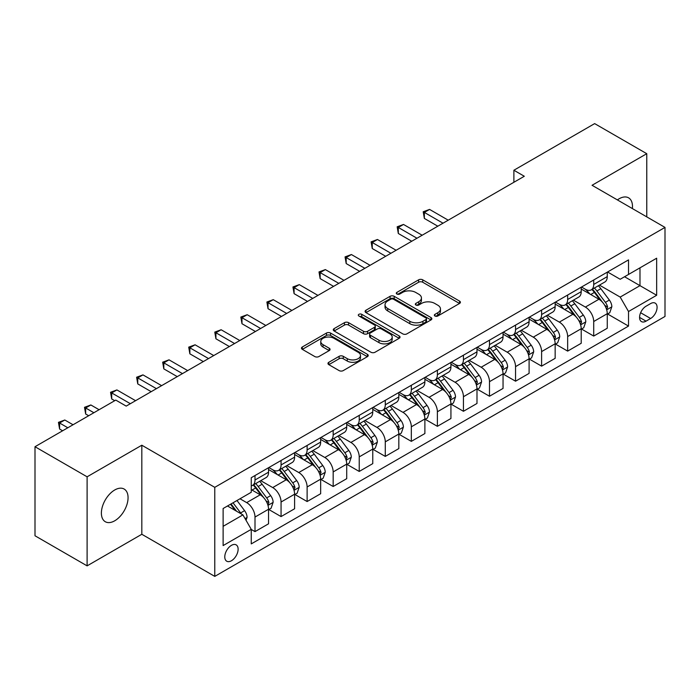 <?xml version="1.0" encoding="UTF-8"?>
<svg xmlns="http://www.w3.org/2000/svg" width="700" height="700" viewBox="0 0 700 700"><rect width="100%" height="100%" fill="white"/><g stroke="black" fill="none" stroke-linecap="round" stroke-linejoin="round"><path stroke-width="1.05" d="M434.945 316.006A2.021 1.173 0 0 0 437.806 316.006L459.55 303.459A2.896 1.671 0 0 0 460.399 302.277A2.896 1.671 0 0 0 459.55 301.096L422.721 279.834A2.896 1.671 0 0 0 418.626 279.834L396.891 292.381A2.021 1.173 0 0 0 396.296 293.213A2.021 1.173 0 0 0 396.891 294.035A2.021 1.173 0 0 0 399.752 294.035L402.57 292.416A9.258 5.346 0 0 1 415.66 292.416L418.731 294.184A9.258 5.346 0 0 1 421.444 297.964A9.258 5.346 0 0 1 418.731 301.744L415.914 303.371A2.021 1.173 0 0 0 415.328 304.194A2.021 1.173 0 0 0 415.914 305.025A2.021 1.173 0 0 0 418.784 305.025L421.592 303.398A9.258 5.346 0 0 1 434.691 303.398L437.754 305.174A9.258 5.346 0 0 1 440.466 308.954A9.258 5.346 0 0 1 437.754 312.734L434.945 314.352A2.021 1.173 0 0 0 434.35 315.184A2.021 1.173 0 0 0 434.945 316.006L434.945 314.352M114.73 520.791A18.865 10.894 120 0 0 127.05 504.166A18.865 10.894 120 0 0 124.163 489.055A18.865 10.894 120 0 0 114.73 489.983A18.865 10.894 120 0 0 102.401 506.608A18.865 10.894 120 0 0 105.297 521.727A18.865 10.894 120 0 0 114.73 520.791M632.371 208.565A18.865 10.894 120 0 0 628.574 197.829A18.865 10.894 120 0 0 619.141 198.765A18.865 10.894 120 0 0 617.383 199.911M231.455 560.744A9.432 5.442 120 0 0 237.615 552.431A9.432 5.442 120 0 0 236.171 544.871A9.432 5.442 120 0 0 231.455 545.344A9.432 5.442 120 0 0 225.286 553.656A9.432 5.442 120 0 0 226.739 561.216A9.432 5.442 120 0 0 231.455 560.744M328.808 362.285A2.896 1.671 0 0 0 327.967 363.466A2.896 1.671 0 0 0 328.808 364.648L339.141 370.606A2.896 1.671 0 0 0 343.236 370.606L367.377 356.668A2.896 1.671 0 0 0 368.226 355.486A2.896 1.671 0 0 0 367.377 354.305L330.549 333.051A2.896 1.671 0 0 0 326.463 333.051L302.312 346.981A2.896 1.671 0 0 0 301.473 348.162A2.896 1.671 0 0 0 302.312 349.344L314.799 356.554A2.896 1.671 0 0 0 318.885 356.554L329.219 350.586A2.896 1.671 0 0 0 330.067 349.405A2.896 1.671 0 0 0 329.219 348.224L323.033 344.654A7.744 4.471 0 0 1 320.766 341.495A7.744 4.471 0 0 1 325.544 337.365A7.744 4.471 0 0 1 333.979 338.336L358.225 352.328A7.744 4.471 0 0 1 360.491 355.486A7.744 4.471 0 0 1 355.714 359.616A7.744 4.471 0 0 1 347.279 358.654L343.236 356.317A2.896 1.671 0 0 0 339.141 356.317L328.808 362.285L328.808 364.648M141.82 445.217L87.106 476.805L35 446.723L35 535.771L87.106 565.863L141.82 534.275L214.778 576.389L214.778 487.34L141.82 445.217L141.82 534.275M646.765 216.877L646.765 153.694L592.051 185.281L665 227.404L214.778 487.34M646.765 153.694L594.65 123.611L513.887 170.24L513.887 182.28M35 446.723L115.771 400.094L126.192 406.105L524.309 176.26L513.887 170.24M402.771 333.874A2.896 1.671 0 0 0 406.866 333.874L431.007 319.935A2.896 1.671 0 0 0 431.856 318.754A2.896 1.671 0 0 0 431.007 317.572L394.179 296.31A2.896 1.671 0 0 0 390.084 296.31L365.942 310.249A2.896 1.671 0 0 0 365.094 311.43A2.896 1.671 0 0 0 365.942 312.611L402.771 333.874M359.695 316.444A2.021 1.173 0 0 1 361.751 316.733L361.751 314.326L399.192 335.939A2.896 1.671 0 0 1 400.041 337.12A2.896 1.671 0 0 1 399.192 338.301L375.051 352.24A2.896 1.671 0 0 1 370.956 352.24L334.127 330.977L334.127 328.615A2.896 1.671 0 0 0 333.279 329.796A2.896 1.671 0 0 0 334.127 330.977M334.127 328.615L344.461 322.656A2.896 1.671 0 0 1 348.556 322.656L363.493 331.275A2.896 1.671 0 0 0 367.579 331.275L374.439 327.32A2.896 1.671 0 0 0 375.279 326.139A2.896 1.671 0 0 0 374.439 324.957L358.89 315.98A2.021 1.173 0 0 1 358.295 315.149A2.021 1.173 0 0 1 359.546 314.072A2.021 1.173 0 0 1 361.751 314.326M650.615 303.581L646.03 306.224A9.135 5.276 120 0 0 640.062 314.283A9.135 5.276 120 0 0 641.462 321.598A9.135 5.276 120 0 0 646.03 321.151L650.615 318.5A9.135 5.276 120 0 0 656.591 310.45A9.135 5.276 120 0 0 655.183 303.126A9.135 5.276 120 0 0 650.615 303.581M214.778 576.389L665 316.453L665 227.404M607.574 271.994L620.183 279.274L628.521 274.453L628.521 259.892L251.256 477.706L251.256 492.275L223.116 508.515L223.116 545.58L251.256 529.34L251.256 543.9L628.521 326.086L628.521 311.517L620.183 297.08L599.462 285.119M628.521 274.453L656.661 258.213L656.661 295.277L628.521 311.517M87.106 476.805L87.106 565.863M624.566 276.745L639.984 285.652L639.984 267.838L656.661 258.213M620.183 297.08L639.984 285.652L656.661 295.277M223.116 526.33L242.918 514.894L227.491 505.986M251.256 529.454L255.001 531.624L255.001 517.064A11.795 6.808 -120 0 0 246.671 502.617L239.995 498.767M255.001 531.624L268.555 523.801L268.555 509.241A11.795 6.808 -120 0 0 260.216 494.795L251.256 489.624M268.87 509.539L281.059 516.582L281.059 502.023A11.795 6.808 -120 0 0 272.72 487.576L260.75 480.664M281.059 516.582L294.604 508.76L294.604 494.2A11.795 6.808 -120 0 0 286.274 479.754L268.555 469.525M294.919 494.498L307.116 501.541L307.116 486.981A11.795 6.808 -120 0 0 298.777 472.535L286.808 465.623M307.116 501.541L320.661 493.719L320.661 479.159A11.795 6.808 -120 0 0 312.322 464.713L294.604 454.484M320.976 479.456L333.165 486.5L333.165 471.931A11.795 6.808 -120 0 0 324.835 457.494L312.856 450.581M333.165 486.5L346.719 478.677L346.719 464.109A11.795 6.808 -120 0 0 338.38 449.671L320.661 439.442M347.034 464.415L359.223 471.45L359.223 456.89A11.795 6.808 -120 0 0 350.884 442.453L338.914 435.54M359.223 471.45L372.767 463.627L372.767 449.067A11.795 6.808 -120 0 0 364.438 434.63L346.719 424.401M373.082 449.374L385.28 456.409L385.28 441.849A11.795 6.808 -120 0 0 376.941 427.411L364.971 420.499M385.28 456.409L398.825 448.586L398.825 434.026A11.795 6.808 -120 0 0 390.486 419.589L372.767 409.36M399.14 434.332L411.329 441.368L411.329 426.808A11.795 6.808 -120 0 0 402.999 412.37L391.02 405.457M411.329 441.368L424.882 433.545L424.882 418.985A11.795 6.808 -120 0 0 416.544 404.547L398.825 394.319M425.197 419.283L437.386 426.326L437.386 411.766A11.795 6.808 -120 0 0 429.047 397.32L417.078 390.416M437.386 426.326L450.931 418.504L450.931 403.944A11.795 6.808 -120 0 0 442.601 389.498L424.882 379.269M451.246 404.241L463.444 411.285L463.444 396.725A11.795 6.808 -120 0 0 455.105 382.279L443.135 375.366M463.444 411.285L476.989 403.463L476.989 388.902A11.795 6.808 -120 0 0 468.65 374.456L450.931 364.227M477.304 389.2L489.492 396.244L489.492 381.684A11.795 6.808 -120 0 0 481.162 367.238L469.184 360.325M489.492 396.244L503.046 388.421L503.046 373.861A11.795 6.808 -120 0 0 494.707 359.415L476.989 349.186M503.361 374.159L515.55 381.203L515.55 366.634A11.795 6.808 -120 0 0 507.211 352.196L495.241 345.284M515.55 381.203L529.095 373.38L529.095 358.811A11.795 6.808 -120 0 0 520.765 344.374L503.046 334.145M529.41 359.118L541.608 366.152L541.608 351.592A11.795 6.808 -120 0 0 533.269 337.155L521.299 330.243M541.608 366.152L555.153 358.33L555.153 343.77A11.795 6.808 -120 0 0 546.814 329.332L529.095 319.104M555.468 344.076L567.656 351.111L567.656 336.551A11.795 6.808 -120 0 0 559.326 322.114L547.347 315.201M567.656 351.111L581.21 343.289L581.21 328.729A11.795 6.808 -120 0 0 572.871 314.291L555.153 304.062M581.525 329.035L593.714 336.07L593.714 321.51A11.795 6.808 -120 0 0 585.375 307.072L573.405 300.16M593.714 336.07L607.259 328.248L607.259 313.688A11.795 6.808 -120 0 0 598.929 299.25L581.21 289.021M581.525 287.035L585.375 289.257A11.795 6.808 -120 0 0 591.273 289.844A11.795 6.808 -120 0 0 593.714 284.445L593.714 279.991M555.468 302.076L559.326 304.299A11.795 6.808 -120 0 0 565.215 304.885A11.795 6.808 -120 0 0 567.656 299.486L567.656 295.033M529.41 317.118L533.269 319.34A11.795 6.808 -120 0 0 539.166 319.926A11.795 6.808 -120 0 0 541.608 314.527L541.608 310.074M503.361 332.159L507.211 334.39A11.795 6.808 -120 0 0 513.109 334.967A11.795 6.808 -120 0 0 515.55 329.569L515.55 325.115M477.304 347.2L481.162 349.431A11.795 6.808 -120 0 0 487.051 350.009A11.795 6.808 -120 0 0 489.492 344.619L489.492 340.165M451.246 362.241L455.105 364.473A11.795 6.808 -120 0 0 461.002 365.059A11.795 6.808 -120 0 0 463.444 359.66L463.444 355.206M425.197 377.283L429.047 379.514A11.795 6.808 -120 0 0 434.945 380.1A11.795 6.808 -120 0 0 437.386 374.701L437.386 370.248M399.14 392.332L402.999 394.555A11.795 6.808 -120 0 0 408.887 395.141A11.795 6.808 -120 0 0 411.329 389.743L411.329 385.289M373.082 407.374L376.941 409.596A11.795 6.808 -120 0 0 382.839 410.183A11.795 6.808 -120 0 0 385.28 404.784L385.28 400.33M347.034 422.415L350.884 424.637A11.795 6.808 -120 0 0 356.781 425.224A11.795 6.808 -120 0 0 359.223 419.825L359.223 415.371M320.976 437.456L324.835 439.688A11.795 6.808 -120 0 0 330.724 440.265A11.795 6.808 -120 0 0 333.165 434.866L333.165 430.412M294.919 452.498L298.777 454.729A11.795 6.808 -120 0 0 304.675 455.306A11.795 6.808 -120 0 0 307.116 449.916L307.116 445.463M268.87 467.539L272.72 469.77A11.795 6.808 -120 0 0 278.618 470.356A11.795 6.808 -120 0 0 281.059 464.957L281.059 460.504M607.574 313.985L628.521 326.086M591.273 289.844L604.817 282.021A11.795 6.808 -120 0 0 607.259 276.623L607.259 272.169M565.215 304.885L578.769 297.062A11.795 6.808 -120 0 0 581.21 291.664L581.21 287.21M539.166 319.926L552.711 312.104A11.795 6.808 -120 0 0 555.153 306.705L555.153 302.251M513.109 334.967L526.654 327.145A11.795 6.808 -120 0 0 529.095 321.746L529.095 317.301M487.051 350.009L500.605 342.186A11.795 6.808 -120 0 0 503.046 336.796L503.046 332.342M461.002 365.059L474.548 357.236A11.795 6.808 -120 0 0 476.989 351.838L476.989 347.384M434.945 380.1L448.49 372.277A11.795 6.808 -120 0 0 450.931 366.879L450.931 362.425M408.887 395.141L422.441 387.319A11.795 6.808 -120 0 0 424.882 381.92L424.882 377.466M382.839 410.183L396.384 402.36A11.795 6.808 -120 0 0 398.825 396.961L398.825 392.507M356.781 425.224L370.326 417.401A11.795 6.808 -120 0 0 372.767 412.002L372.767 407.549M330.724 440.265L344.277 432.442A11.795 6.808 -120 0 0 346.719 427.044L346.719 422.599M304.675 455.306L318.22 447.484A11.795 6.808 -120 0 0 320.661 442.094L320.661 437.64M278.618 470.356L292.162 462.534A11.795 6.808 -120 0 0 294.604 457.135L294.604 452.681M251.256 485.87A11.795 6.808 -120 0 0 252.56 485.398L266.114 477.575A11.795 6.808 -120 0 0 268.555 472.176L268.555 467.722M252.56 485.398A11.795 6.808 -120 0 0 255.001 479.999L255.001 475.545M242.918 514.894L251.256 529.34M435.75 316.295L437.754 315.14A9.258 5.346 0 0 0 440.466 311.36L440.466 308.954M421.444 297.964L421.444 300.37A9.258 5.346 0 0 1 418.731 304.15L416.727 305.305M459.506 303.476L422.721 282.24A2.896 1.671 0 0 0 418.626 282.24L397.696 294.324M430.964 319.961L394.179 298.716A2.896 1.671 0 0 0 390.084 298.716L365.986 312.637M425.889 319.585A2.021 1.173 0 0 0 426.484 318.754A2.021 1.173 0 0 0 425.889 317.931L393.566 299.267A2.021 1.173 0 0 0 390.705 299.267L387.73 300.974A9.258 5.346 0 0 0 385.026 304.754A9.258 5.346 0 0 0 387.73 308.534L409.832 321.291A9.258 5.346 0 0 0 422.922 321.291L425.889 319.585L425.889 321.991A2.021 1.173 0 0 0 426.484 321.16L426.484 318.754M385.026 304.754L385.026 307.16A9.258 5.346 0 0 0 387.73 310.94L387.73 308.534M425.889 321.991L422.922 323.697A9.258 5.346 0 0 1 409.832 323.697L387.73 310.94M334.171 331.004L344.461 325.062L344.461 322.656M375.279 326.139L375.279 328.545A2.896 1.671 0 0 1 374.439 329.726L367.579 333.681A2.896 1.671 0 0 1 363.493 333.681L348.556 325.062A2.896 1.671 0 0 0 344.461 325.062M361.751 316.733L399.149 338.328M378.989 340.226A7.744 4.471 0 0 0 387.424 341.189A7.744 4.471 0 0 0 392.201 337.067A7.744 4.471 0 0 0 389.935 333.9L381.395 328.974A2.896 1.671 0 0 0 377.3 328.974L370.449 332.929A2.896 1.671 0 0 0 369.6 334.11A2.896 1.671 0 0 0 370.449 335.291L378.989 340.226L378.989 342.632A7.744 4.471 0 0 0 387.424 343.595A7.744 4.471 0 0 0 392.201 339.474L392.201 337.067M369.6 334.11L369.6 336.516A2.896 1.671 0 0 0 370.449 337.697L370.449 335.291M378.989 342.632L370.449 337.697M360.491 355.486L360.491 357.901A7.744 4.471 0 0 1 355.714 362.023A7.744 4.471 0 0 1 347.279 361.06L343.236 358.724A2.896 1.671 0 0 0 339.141 358.724L328.851 364.665M320.766 341.495L320.766 343.901A7.744 4.471 0 0 0 323.033 347.06L323.033 344.654M329.184 350.613L323.033 347.06M367.342 356.694L330.549 335.457A2.896 1.671 0 0 0 326.463 335.457L302.356 349.37M607.259 314.169L609.761 312.725L611.844 306.705A7.814 4.506 -120 0 0 609.359 300.055L600.836 288.689A22.549 13.02 -120 0 0 598.378 285.74M589.907 294.044A22.549 13.02 -120 0 0 585.288 289.205M606.55 309.382L607.635 307.037A7.814 4.506 -120 0 0 605.395 302.339L596.881 290.973A22.549 13.02 -120 0 0 594.414 288.024M592.322 289.24A18.716 10.806 60 0 1 595.394 292.731L602.595 302.356M448.227 220.185L429.572 209.414L424.358 212.424L424.358 218.435L437.806 226.196M591.92 289.467A22.549 13.02 60 0 1 594.379 292.416L600.04 299.976M424.358 218.435L423.211 211.759L443.012 223.195M423.211 211.759L429.572 209.414M581.21 329.21L583.712 327.766L585.795 321.746A7.814 4.506 -120 0 0 583.301 315.096L574.788 303.73A22.549 13.02 -120 0 0 572.32 300.781M563.85 309.085A22.549 13.02 -120 0 0 559.239 304.255M580.492 324.424L581.577 322.079A7.814 4.506 -120 0 0 579.337 317.389L570.824 306.014A22.549 13.02 -120 0 0 568.365 303.065M566.265 304.281A18.716 10.806 60 0 1 569.336 307.773L576.546 317.398M422.17 235.226L403.515 224.455L398.309 227.465L398.309 233.485L411.749 241.246M565.863 304.517A22.549 13.02 60 0 1 568.321 307.457L573.983 315.017M398.309 233.485L397.162 226.8L416.964 238.236M397.162 226.8L403.515 224.455M555.153 344.251L557.655 342.808L559.738 336.796A7.814 4.506 -120 0 0 557.244 330.137L548.73 318.771A22.549 13.02 -120 0 0 546.271 315.822M537.801 324.126A22.549 13.02 -120 0 0 533.181 319.296M554.444 339.474L555.52 337.129A7.814 4.506 -120 0 0 553.289 332.43L544.766 321.055A22.549 13.02 -120 0 0 542.308 318.115M540.207 319.322A18.716 10.806 60 0 1 543.279 322.814L550.489 332.439M396.113 250.267L377.457 239.496L372.251 242.506L372.251 248.526L385.691 256.287M539.805 319.559A22.549 13.02 60 0 1 542.264 322.499L547.934 330.059M372.251 248.526L371.105 241.841L390.906 253.277M371.105 241.841L377.457 239.496M529.095 359.293L531.597 357.849L533.68 351.838A7.814 4.506 -120 0 0 531.195 345.188L522.673 333.812A22.549 13.02 -120 0 0 520.214 330.864M511.744 339.168A22.549 13.02 -120 0 0 507.124 334.338M528.386 354.515L529.462 352.17A7.814 4.506 -120 0 0 527.231 347.471L518.718 336.105A22.549 13.02 -120 0 0 516.25 333.156M514.159 334.364A18.716 10.806 60 0 1 517.23 337.855L524.431 347.48M370.064 265.309L351.409 254.537L346.194 257.547L346.194 263.567L359.642 271.329M513.756 334.6A22.549 13.02 60 0 1 516.215 337.549L521.876 345.1M346.194 263.567L345.047 256.891L364.849 268.319M345.047 256.891L351.409 254.537M503.046 374.342L505.549 372.899L507.631 366.879A7.814 4.506 -120 0 0 505.137 360.229L496.624 348.854A22.549 13.02 -120 0 0 494.156 345.914M485.686 354.209A22.549 13.02 -120 0 0 481.075 349.379M502.329 369.556L503.414 367.211A7.814 4.506 -120 0 0 501.174 362.512L492.66 351.146A22.549 13.02 -120 0 0 490.201 348.197M488.101 349.405A18.716 10.806 60 0 1 491.173 352.905L498.383 362.521M344.006 280.35L325.351 269.588L320.145 272.589L320.145 278.609L333.585 286.37M487.699 349.641A22.549 13.02 60 0 1 490.157 352.59L495.819 360.15M320.145 278.609L318.999 271.933L338.8 283.36M318.999 271.933L325.351 269.588M476.989 389.384L479.491 387.94L481.574 381.92A7.814 4.506 -120 0 0 479.08 375.27L470.566 363.904A22.549 13.02 -120 0 0 468.108 360.955M459.637 369.25A22.549 13.02 -120 0 0 455.017 364.42M476.28 384.598L477.356 382.252A7.814 4.506 -120 0 0 475.125 377.554L466.602 366.188A22.549 13.02 -120 0 0 464.144 363.239M462.044 364.446A18.716 10.806 60 0 1 465.115 367.946L472.325 377.562M317.949 295.4L299.294 284.629L294.088 287.63L294.088 293.65L307.527 301.411M461.641 364.683A22.549 13.02 60 0 1 464.1 367.631L469.77 375.191M294.088 293.65L292.941 286.974L312.743 298.401M292.941 286.974L299.294 284.629M450.931 404.425L453.434 402.981L455.516 396.961A7.814 4.506 -120 0 0 453.031 390.311L444.509 378.945A22.549 13.02 -120 0 0 442.05 375.996M433.58 384.291A22.549 13.02 -120 0 0 428.96 379.461M450.222 399.639L451.299 397.294A7.814 4.506 -120 0 0 449.067 392.595L440.554 381.229A22.549 13.02 -120 0 0 438.086 378.28M435.995 379.496A18.716 10.806 60 0 1 439.066 382.988L446.267 392.604M291.9 310.441L273.245 299.67L268.03 302.68L268.03 308.691L281.479 316.453M435.592 379.724A22.549 13.02 60 0 1 438.051 382.672L443.713 390.233M268.03 308.691L266.884 302.015L286.685 313.442M266.884 302.015L273.245 299.67M424.882 419.466L427.385 418.023L429.467 412.002A7.814 4.506 -120 0 0 426.974 405.352L418.46 393.986A22.549 13.02 -120 0 0 415.993 391.037M407.523 399.341A22.549 13.02 -120 0 0 402.911 394.502M424.165 414.68L425.25 412.335A7.814 4.506 -120 0 0 423.01 407.636L414.496 396.27A22.549 13.02 -120 0 0 412.037 393.321M409.938 394.537A18.716 10.806 60 0 1 413.009 398.029L420.219 407.654M265.842 325.483L247.188 314.711L241.981 317.721L241.981 323.733L255.421 331.494M409.535 394.765A22.549 13.02 60 0 1 411.994 397.714L417.655 405.274M241.981 323.733L240.835 317.056L260.627 328.493M240.835 317.056L247.188 314.711M398.825 434.507L401.328 433.064L403.41 427.044A7.814 4.506 -120 0 0 400.916 420.394L392.402 409.027A22.549 13.02 -120 0 0 389.944 406.079M381.474 414.382A22.549 13.02 -120 0 0 376.854 409.553M398.116 429.721L399.192 427.376A7.814 4.506 -120 0 0 396.961 422.686L388.439 411.311A22.549 13.02 -120 0 0 385.98 408.363M383.88 409.579A18.716 10.806 60 0 1 386.951 413.07L394.161 422.695M239.785 340.524L221.13 329.752L215.924 332.762L215.924 338.783L229.364 346.544M383.477 409.806A22.549 13.02 60 0 1 385.936 412.755L391.606 420.315M215.924 338.783L214.778 332.098L234.579 343.534M214.778 332.098L221.13 329.752M372.767 449.549L375.27 448.105L377.352 442.094A7.814 4.506 -120 0 0 374.868 435.435L366.345 424.069A22.549 13.02 -120 0 0 363.886 421.12M355.416 429.424A22.549 13.02 -120 0 0 350.796 424.594M372.059 444.771L373.135 442.426A7.814 4.506 -120 0 0 370.904 437.727L362.39 426.352A22.549 13.02 -120 0 0 359.922 423.412M357.831 424.62A18.716 10.806 60 0 1 360.902 428.111L368.104 437.736M213.736 355.565L195.081 344.794L189.866 347.804L189.866 353.824L203.315 361.585M357.429 424.856A22.549 13.02 60 0 1 359.887 427.796L365.549 435.356M189.866 353.824L188.72 347.139L208.521 358.575M188.72 347.139L195.081 344.794M346.719 464.59L349.221 463.146L351.304 457.135A7.814 4.506 -120 0 0 348.81 450.476L340.296 439.11A22.549 13.02 -120 0 0 337.829 436.161M329.359 444.465A22.549 13.02 -120 0 0 324.748 439.635M346.001 459.812L347.086 457.468A7.814 4.506 -120 0 0 344.846 452.769L336.332 441.402A22.549 13.02 -120 0 0 333.874 438.454M331.774 439.661A18.716 10.806 60 0 1 334.845 443.152L342.055 452.778M187.679 370.606L169.024 359.835L163.817 362.845L163.817 368.865L177.258 376.626M331.371 439.898A22.549 13.02 60 0 1 333.83 442.846L339.491 450.398M163.817 368.865L162.671 362.189L182.464 373.616M162.671 362.189L169.024 359.835M320.661 479.64L323.164 478.196L325.246 472.176A7.814 4.506 -120 0 0 322.752 465.526L314.239 454.151A22.549 13.02 -120 0 0 311.78 451.211M303.31 459.506A22.549 13.02 -120 0 0 298.69 454.676M319.953 474.854L321.029 472.509A7.814 4.506 -120 0 0 318.797 467.81L310.275 456.444A22.549 13.02 -120 0 0 307.816 453.495M305.716 454.702A18.716 10.806 60 0 1 308.787 458.202L315.998 467.819M161.621 385.648L142.966 374.885L137.76 377.886L137.76 383.906L151.2 391.668M305.314 454.939A22.549 13.02 60 0 1 307.773 457.887L313.442 465.439M137.76 383.906L136.614 377.23L156.415 388.658M136.614 377.23L142.966 374.885M294.604 494.681L297.106 493.238L299.189 487.218A7.814 4.506 -120 0 0 296.704 480.567L288.181 469.192A22.549 13.02 -120 0 0 285.723 466.252M277.252 474.548A22.549 13.02 -120 0 0 272.632 469.718M293.895 489.895L294.971 487.55A7.814 4.506 -120 0 0 292.74 482.851L284.226 471.485A22.549 13.02 -120 0 0 281.759 468.536M279.668 469.744A18.716 10.806 60 0 1 282.739 473.244L289.94 482.86M135.572 400.689L116.918 389.926L111.703 392.928L111.703 398.947L114.73 400.689M279.265 469.98A22.549 13.02 60 0 1 281.724 472.929L287.385 480.489M111.703 398.947L110.556 392.271L130.357 403.699M110.556 392.271L116.918 389.926M268.555 509.722L271.058 508.279L273.14 502.259A7.814 4.506 -120 0 0 270.646 495.609L262.132 484.242A22.549 13.02 -120 0 0 259.665 481.294M267.838 504.936L268.922 502.591A7.814 4.506 -120 0 0 266.683 497.892L258.169 486.526A22.549 13.02 -120 0 0 255.71 483.577M253.61 484.794A18.716 10.806 60 0 1 256.681 488.285L263.891 497.901M99.094 409.719L90.86 404.967L85.654 407.977L85.654 413.989L88.672 415.739M253.207 485.021A22.549 13.02 60 0 1 255.666 487.97L261.328 495.53M85.654 413.989L84.507 407.312L93.879 412.729M84.507 407.312L90.86 404.967M246.041 520.31L247.082 517.3A7.814 4.506 -120 0 0 244.589 510.65L236.994 500.509M73.036 424.76L64.803 420.009L59.596 423.019L59.596 429.03L62.615 430.78M241.343 513.984A7.814 4.506 -120 0 0 240.634 512.934L233.03 502.793M231.07 503.921L236.539 511.21M230.527 504.236L235.165 510.423M59.596 429.03L58.45 422.354L67.83 427.77M58.45 422.354L64.803 420.009M246.671 502.617L260.216 494.795M272.72 487.576L286.274 479.754M298.777 472.535L312.322 464.713M324.835 457.494L338.38 449.671M350.884 442.453L364.438 434.63M376.941 427.411L390.486 419.589M402.999 412.37L416.544 404.547M429.047 397.32L442.601 389.498M455.105 382.279L468.65 374.456M481.162 367.238L494.707 359.415M507.211 352.196L520.765 344.374M533.269 337.155L546.814 329.332M559.326 322.114L572.871 314.291M585.375 307.072L598.929 299.25M593.714 284.445L607.259 276.623M593.714 321.51L607.259 313.688M567.656 336.551L581.21 328.729M567.656 299.486L581.21 291.664M541.608 351.592L555.153 343.77M541.608 314.527L555.153 306.705M515.55 366.634L529.095 358.811M515.55 329.569L529.095 321.746M489.492 381.684L503.046 373.861M489.492 344.619L503.046 336.796M463.444 396.725L476.989 388.902M463.444 359.66L476.989 351.838M437.386 411.766L450.931 403.944M437.386 374.701L450.931 366.879M411.329 426.808L424.882 418.985M411.329 389.743L424.882 381.92M385.28 441.849L398.825 434.026M385.28 404.784L398.825 396.961M359.223 456.89L372.767 449.067M359.223 419.825L372.767 412.002M333.165 471.931L346.719 464.109M333.165 434.866L346.719 427.044M307.116 486.981L320.661 479.159M307.116 449.916L320.661 442.094M281.059 502.023L294.604 494.2M281.059 464.957L294.604 457.135M255.001 517.064L268.555 509.241M255.001 479.999L268.555 472.176M640.622 312.734L650.615 318.5M639.572 317.415L646.03 321.151M437.754 315.14L437.754 312.734M415.914 305.025L415.914 303.371M418.731 304.15L418.731 301.744M396.891 294.035L396.891 292.381M418.626 282.24L418.626 279.834M422.721 282.24L422.721 279.834M459.55 303.459L459.55 301.096M365.942 312.611L365.942 310.249M390.084 298.716L390.084 296.31M394.179 298.716L394.179 296.31M431.007 319.935L431.007 317.572M409.832 323.697L409.832 321.291M422.922 323.697L422.922 321.291M348.556 325.062L348.556 322.656M363.493 333.681L363.493 331.275M367.579 333.681L367.579 331.275M374.439 329.726L374.439 327.32M399.192 338.301L399.192 335.939M339.141 358.724L339.141 356.317M343.236 358.724L343.236 356.317M347.279 361.06L347.279 358.654M329.219 350.586L329.219 348.224M302.312 349.344L302.312 346.981M326.463 335.457L326.463 333.051M330.549 335.457L330.549 333.051M367.377 356.668L367.377 354.305M606.681 309.811L611.8 306.863M596.881 290.973L600.836 288.689M590.739 294.516L594.379 292.416M605.395 302.339L609.359 300.055M604.774 305.392L607.635 307.037M580.624 324.852L585.742 321.904M570.824 306.014L574.788 303.73M564.681 309.558L568.321 307.457M579.337 317.389L583.301 315.096M578.725 320.434L581.577 322.079M554.566 339.894L559.685 336.945M544.766 321.055L548.73 318.771M538.624 324.608L542.264 322.499M553.289 332.43L557.244 330.137M552.668 335.475L555.52 337.129M528.517 354.944L533.636 351.986M518.718 336.105L522.673 333.812M512.575 339.649L516.215 337.549M527.231 347.471L531.195 345.188M526.61 350.516L529.462 352.17M502.46 369.985L507.579 367.027M492.66 351.146L496.624 348.854M486.517 354.69L490.157 352.59M501.174 362.512L505.137 360.229M500.561 365.566L503.414 367.211M476.403 385.026L481.521 382.069M466.602 366.188L470.566 363.904M460.46 369.731L464.1 367.631M475.125 377.554L479.08 375.27M474.504 380.608L477.356 382.252M450.354 400.067L455.472 397.11M440.554 381.229L444.509 378.945M434.411 384.773L438.051 382.672M449.067 392.595L453.031 390.311M448.446 395.649L451.299 397.294M424.296 415.109L429.415 412.16M414.496 396.27L418.46 393.986M408.354 399.814L411.994 397.714M423.01 407.636L426.974 405.352M422.398 410.69L425.25 412.335M398.239 430.15L403.358 427.201M388.439 411.311L392.402 409.027M382.296 414.855L385.936 412.755M396.961 422.686L400.916 420.394M396.34 425.731L399.192 427.376M372.19 445.191L377.309 442.243M362.39 426.352L366.345 424.069M356.248 429.905L359.887 427.796M370.904 437.727L374.868 435.435M370.283 440.773L373.135 442.426M346.132 460.241L351.251 457.284M336.332 441.402L340.296 439.11M330.19 444.946L333.83 442.846M344.846 452.769L348.81 450.476M344.234 455.814L347.086 457.468M320.075 475.282L325.194 472.325M310.275 456.444L314.239 454.151M304.132 459.988L307.773 457.887M318.797 467.81L322.752 465.526M318.176 470.864L321.029 472.509M294.026 490.324L299.145 487.366M284.226 471.485L288.181 469.192M278.084 475.029L281.724 472.929M292.74 482.851L296.704 480.567M292.119 485.905L294.971 487.55M267.969 505.365L273.088 502.407M258.169 486.526L262.132 484.242M252.026 490.07L255.666 487.97M266.683 497.892L270.646 495.609M266.07 500.946L268.922 502.591M245.053 518.595L247.03 517.457M240.634 512.934L244.589 510.65"/></g></svg>
